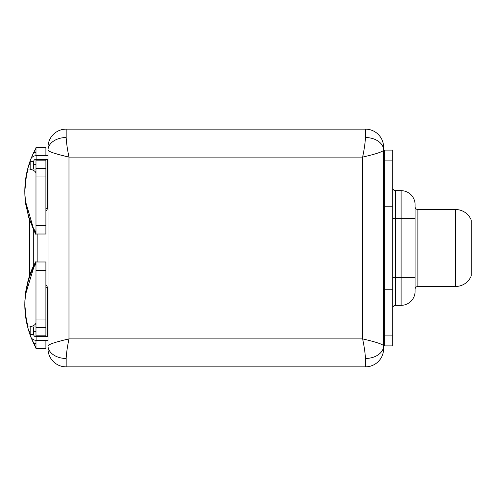 <?xml version="1.0" encoding="UTF-8"?>
<svg xmlns="http://www.w3.org/2000/svg" width="496" height="496" viewBox="0 0 496 496"><rect width="100%" height="100%" fill="white"/><g stroke="black" fill="none" stroke-linecap="round" stroke-linejoin="round"><path stroke-width="0.74" d="M47.994 348.688L47.994 345.749A18.178 12.722 -0 0 0 66.173 358.472C66.408 353.344 67.344 346.822 68.975 338.898C56.172 341.856 49.185 344.137 47.994 345.749A18.178 12.722 -0 0 0 66.173 358.472L66.173 366.866L365.44 366.866L66.173 366.866A18.178 18.178 0 0 1 47.994 348.688A18.178 18.178 0 0 0 66.173 366.866L66.173 358.472C66.408 353.344 67.344 346.822 68.975 338.898L65.23 339.834L68.975 338.898C56.172 341.856 49.185 344.137 47.994 345.749L47.994 150.251C49.185 151.863 56.172 154.144 68.975 157.102L68.2 152.935L68.975 157.102L68.975 338.898L362.644 338.898C364.275 346.822 365.211 353.344 365.44 358.472A18.178 12.722 0 0 0 383.625 345.749L383.625 150.251L383.625 345.749C382.435 344.137 375.441 341.856 362.644 338.898L362.644 157.102C375.447 154.144 382.441 151.863 383.625 150.251L383.625 345.749L383.625 150.251A18.178 12.722 180 0 0 365.44 137.528L365.44 129.134A18.178 18.178 0 0 1 383.625 147.312A18.178 18.178 0 0 0 365.44 129.134L66.173 129.134A18.178 18.178 0 0 0 47.994 147.312A18.178 18.178 0 0 1 66.173 129.134L365.44 129.134L365.44 137.528C365.211 142.662 364.275 149.184 362.644 157.102L68.975 157.102L68.975 338.898L362.644 338.898L362.644 157.102L363.165 154.337L362.644 157.102L68.975 157.102C67.344 149.178 66.408 142.656 66.173 137.528L66.173 129.134L66.173 137.528A18.178 12.722 180 0 0 47.994 150.251L47.994 155.372L36.109 155.372L47.994 155.651L36.109 155.651L36.109 159.284M383.625 345.749L383.625 348.688A18.178 18.178 0 0 1 365.44 366.866A18.178 18.178 0 0 0 383.625 348.688L383.625 345.749C382.435 344.137 375.441 341.856 362.644 338.898C364.275 346.822 365.211 353.344 365.44 358.472L365.44 366.866L365.44 358.472A18.178 12.722 0 0 0 383.625 345.749M47.994 336.437L47.994 159.563L47.994 336.437L36.109 336.437L36.109 340.349L36.109 336.716M47.994 345.749A18.178 12.722 0 0 0 66.173 358.472A18.178 12.722 0 0 1 47.994 345.749L47.994 155.372M364.269 339.307L367.201 340.039L364.269 339.307M375.949 342.364L376.359 342.482L375.949 342.364M48.081 345.476L48.403 345.142L48.081 345.476M51.857 343.554L53.363 343.058L51.857 343.554M59.043 341.434L59.836 341.223M63.99 155.856L61.969 155.335L63.99 155.856M58.069 154.306L53.568 153.004L58.069 154.306M365.44 137.528C365.211 142.662 364.275 149.184 362.644 157.102C375.447 154.144 382.441 151.863 383.625 150.251A18.178 12.722 180 0 0 365.44 137.528M47.994 150.251C49.185 151.863 56.172 154.144 68.975 157.102C67.344 149.178 66.408 142.656 66.173 137.528A18.178 12.722 180 0 0 47.994 150.251M45.899 210.732A2.375 2.375 0 0 0 47.294 208.562A2.375 2.375 0 0 1 45.899 210.732M47.294 159.563L47.294 208.562L45.899 208.562L47.294 208.562L47.294 159.563M35.985 148.143L35.985 147.591L45.899 147.591L45.899 155.372L45.899 147.591L35.985 147.591L35.985 152.545L33.703 152.545L35.985 148.143L35.985 155.719L35.985 148.143L33.703 152.545A89.075 89.075 0 0 0 31.093 158.472L33.703 152.545A89.075 89.075 0 0 0 31.093 158.472L33.703 152.545L35.985 152.545L35.985 148.149M35.985 234.013L45.899 234.013L45.899 159.563L45.899 160.177L35.985 160.177L45.899 160.177L45.899 176.96L35.985 176.96L35.985 225.624L45.899 225.624L45.899 176.96L35.985 176.96L35.985 160.549L35.985 164.66L33.66 164.66L35.985 164.66L35.985 160.549L35.985 168.566L45.899 168.566L35.985 168.566L35.985 229.977L35.985 173.333C35.824 171.529 33.734 170.103 29.723 169.068L35.985 169.068L35.985 225.624L45.899 225.624L45.899 234.013L35.985 234.013L35.985 225.624L35.985 234.292M35.985 150.059L35.985 155.719L35.985 150.059M35.985 159.216L35.985 163.959L35.985 159.216M36.109 155.719A5.946 5.946 0 0 0 30.163 161.665A5.946 5.946 0 0 1 36.109 155.719M33.66 161.665A2.449 2.449 0 0 1 36.109 159.216A2.449 2.449 0 0 0 33.66 161.665L30.163 161.665L30.163 169.062L30.163 161.665L33.66 161.665L33.66 169.062L33.66 161.665M24.967 196.782L24.874 195.046M33.765 230.311L35.985 234.583L35.284 233.294L35.985 230.311L35.985 234.577L35.985 169.068L29.723 169.068C33.734 170.103 35.824 171.529 35.985 173.333L35.985 230.311L35.414 231.657C28.954 221.005 25.42 207.576 24.8 191.363L24.967 185.888L24.8 191.363C24.85 183.508 25.891 176.074 27.919 169.068L30.169 169.068L27.919 169.068L25.656 179.626L27.919 169.068C25.891 176.074 24.85 183.508 24.8 191.363L25.215 199.981L28.532 216.876L34.069 230.925L35.284 233.294L35.414 231.657C28.954 221.005 25.42 207.576 24.8 191.363L24.881 195.176M28.185 167.04L30.244 160.698A89.075 89.075 0 0 0 28.898 164.66L30.163 164.66L28.898 164.66L26.61 173.495L24.8 191.363L24.936 196.292M30.244 160.698A89.075 89.075 0 0 0 28.898 164.66L27.633 169.068C25.786 176.092 24.843 183.526 24.8 191.363M25.37 200.942L33.077 227.174L25.37 200.942M35.985 230.547L35.985 229.977M26.71 173.017L27.28 170.5M24.8 191.289L25.017 185.144M34.528 150.889L35.557 148.93L34.522 150.896M25.885 205.214L25.302 200.793M47.294 287.438A2.375 2.375 0 0 0 45.899 285.268A2.375 2.375 0 0 1 47.294 287.438L47.294 336.437L47.294 287.438L45.899 287.438L47.294 287.438M35.985 340.281L35.985 347.857L35.985 340.281L35.985 347.857L33.703 343.455L35.985 343.455L35.985 347.851L31.093 337.528A89.075 89.075 0 0 0 33.703 343.455L35.985 343.455L35.985 340.281M24.881 300.824L24.8 304.637C25.445 287.606 28.942 273.631 35.284 262.706L34.23 264.746L35.985 261.417L35.985 327.434L45.899 327.434L45.899 319.04L45.899 335.823L35.985 335.823L45.899 335.823L45.899 336.437L45.899 327.434L35.985 327.434L35.985 336.784L35.985 331.34L33.66 331.34L35.985 331.34L35.985 335.451L35.985 291.35L35.985 326.932L35.985 319.04L45.899 319.04L45.899 261.987L45.899 270.376L35.985 270.376L35.985 319.04L45.899 319.04L45.899 270.376L35.985 270.376L35.985 261.987L45.899 261.987L35.985 261.987L35.985 326.932L27.633 326.932L28.898 331.34A89.075 89.075 0 0 0 30.244 335.302A89.075 89.075 0 0 1 28.898 331.34L30.163 331.34L28.898 331.34L27.633 326.932L30.169 326.932L30.163 334.335L33.66 334.335A2.449 2.449 0 0 0 36.109 336.784A2.449 2.449 0 0 1 33.66 334.335L30.163 334.335A5.946 5.946 0 0 0 36.109 340.281A5.946 5.946 0 0 1 30.163 334.335L30.169 326.932L27.919 326.932C25.891 319.926 24.85 312.492 24.8 304.637C25.42 288.424 28.954 274.995 35.414 264.343L35.284 262.706L35.985 261.417L35.985 265.689L35.414 264.343L35.985 265.689L35.985 326.932L29.723 326.932C33.734 325.884 35.824 324.465 35.985 322.667C35.824 324.465 33.734 325.884 29.723 326.932L27.919 326.932C25.891 319.926 24.85 312.492 24.8 304.637C25.42 288.424 28.954 274.995 35.414 264.343L35.284 262.706L34.013 265.193L28.501 279.223L25.209 296.075L24.8 304.637L26.598 322.45L27.633 326.932L26.635 322.623M35.985 348.409L45.899 348.409L45.899 340.628L45.899 348.409L35.985 348.409L31.093 337.528A89.075 89.075 0 0 0 33.703 343.455L35.985 347.857M33.654 326.932L33.66 334.335L33.66 326.938M35.985 265.453L35.985 266.023M25.383 314.352L27.919 326.932L25.383 314.352M33.678 267.604L25.37 295.058L33.678 267.604M24.905 300.34L24.8 304.637C24.843 312.474 25.786 319.908 27.633 326.932L26.555 322.239M24.8 304.711L25.017 310.825M34.528 345.111L35.433 346.84M24.893 308.729L24.8 305.003M25.364 294.605L25.866 290.904M25.91 290.625L25.339 294.866M417.886 286.459L455.644 286.459L417.886 286.459L417.886 209.541L455.644 209.541L417.886 209.541A2.796 2.796 0 0 1 415.09 206.745A2.796 2.796 0 0 0 417.886 209.541L417.886 286.459A2.796 2.796 0 0 0 415.09 289.255A2.796 2.796 0 0 1 417.886 286.459M455.644 209.541L455.644 286.459A16.783 16.783 180 0 0 471.2 275.968A16.783 16.783 0 0 1 455.644 286.459L455.644 209.541A16.783 16.783 0 0 1 471.2 220.032A16.783 16.783 180 0 0 455.644 209.541M384.319 160.096L384.319 206.231L384.319 160.096L392.714 160.096L384.319 160.096C384.319 146.959 384.319 146.959 384.319 160.096L384.319 150.108L392.714 150.108L392.714 160.096C392.714 146.959 392.714 146.959 392.714 160.096L392.714 218.631L392.714 206.231L384.319 206.231L384.319 289.769L392.714 289.769L392.714 218.631L392.714 277.369L401.103 277.369L401.103 218.631L395.51 218.631L395.51 190.662L401.103 190.662L401.103 218.631L395.51 218.631L395.51 277.369L401.103 277.369L401.103 305.338L395.51 305.338L395.51 277.369L392.714 277.369L395.51 277.369L395.51 218.631L392.714 218.631L395.51 218.631L395.51 190.662L401.103 190.662A13.987 13.987 0 0 1 415.09 204.65L415.09 291.35A13.987 13.987 0 0 1 401.103 305.338L395.51 305.338A2.796 2.796 0 0 0 392.714 308.134A2.796 2.796 0 0 1 395.51 305.338L395.51 277.369L392.714 277.369L392.714 289.769L384.319 289.769L384.319 335.904L392.714 335.904L392.714 345.892L384.319 345.892L384.319 335.904L392.714 335.904L392.714 289.769L392.714 335.904M471.2 220.032L471.2 275.968L471.2 220.032M392.714 187.866A2.796 2.796 0 0 0 395.51 190.662A2.796 2.796 180 0 1 392.714 187.866M415.09 204.65A13.987 13.987 180 0 0 401.103 190.662L401.103 218.631L415.09 218.631L401.103 218.631L401.103 277.369L415.09 277.369L401.103 277.369L401.103 305.338A13.987 13.987 0 0 0 415.09 291.35L415.09 204.65M392.714 160.096L392.714 206.231L384.319 206.231L384.319 335.904M33.313 229.363L33.313 266.637L33.313 229.363M25.879 290.805L25.321 295.015M47.994 340.349L36.109 340.349L47.994 340.349M47.994 340.628L36.109 340.349M47.994 159.563L36.109 159.563L36.109 155.651M24.949 186.198L25.073 184.394M27.633 169.068L26.567 173.705M24.825 193.378L25.129 198.983M35.284 262.706L33.697 265.831M24.825 302.634L25.122 297.061M24.961 309.975L25.073 311.606M24.949 309.802L25.067 311.525M25.215 296.038L25.358 294.686M29.469 219.815L29.469 276.185M37.157 261.987L37.157 234.013"/></g></svg>
